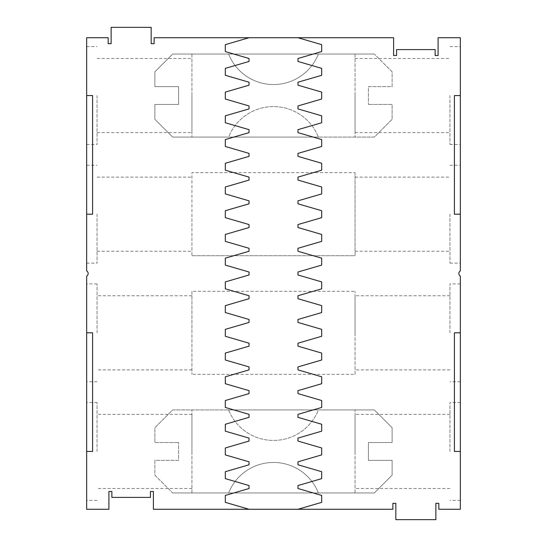 <?xml version="1.0" encoding="UTF-8"?>
<svg xmlns="http://www.w3.org/2000/svg" width="547" height="547" viewBox="0 0 547 547"><rect width="100%" height="100%" fill="white"/><g stroke="black" fill="none" stroke-linecap="round" stroke-linejoin="round"><path stroke-width="0.41" stroke-dasharray="2.73 2.05" d="M393.608 37.729L393.608 55.52L396.575 55.52L396.575 49.592L435.132 49.592L435.132 55.52L438.092 55.52L438.092 37.729L460.335 37.729L460.335 270.929A2.967 2.967 0 0 0 460.335 276.071L460.335 509.271L438.838 509.271L438.838 503.336L435.87 503.336L435.87 519.65L395.837 519.65L395.837 503.336L392.869 503.336L392.869 509.271L153.392 509.271L153.392 491.479L150.425 491.479L150.425 497.408L111.868 497.408L111.868 491.479L108.908 491.479L108.908 509.271L86.665 509.271L86.665 276.071A2.967 2.967 0 0 0 86.665 270.929L86.665 37.729L108.162 37.729L108.162 43.664L111.13 43.664L111.13 27.35L151.163 27.35L151.163 43.664L154.131 43.664L154.131 37.729L393.608 37.729M172.667 492.956L374.333 492.956L392.124 475.165L392.124 460.335L368.404 460.335L368.404 442.544L392.124 442.544L392.124 427.713L374.333 409.922L172.667 409.922L154.876 427.713L154.876 442.544L178.595 442.544L154.876 442.544L154.876 427.713L172.667 409.922L228.605 409.922A48.293 48.293 0 0 0 318.395 409.922L374.333 409.922L392.124 427.713L392.124 442.544L368.404 442.544L368.404 460.335L392.124 460.335L392.124 475.165L374.333 492.956L172.667 492.956L154.876 475.165L154.876 460.335L178.595 460.335L178.595 442.544L178.595 460.335L154.876 460.335L154.876 475.165L172.667 492.956M318.395 492.956A48.293 48.293 0 0 0 228.605 492.956A48.293 48.293 0 0 1 318.395 492.956M374.333 54.044L172.667 54.044L154.876 71.835L154.876 86.665L178.595 86.665L178.595 104.456L154.876 104.456L154.876 119.287L172.667 137.078L374.333 137.078L392.124 119.287L392.124 104.456L368.404 104.456L392.124 104.456L392.124 119.287L374.333 137.078L318.395 137.078A48.293 48.293 0 0 0 228.605 137.078L172.667 137.078L154.876 119.287L154.876 104.456L178.595 104.456L178.595 86.665L154.876 86.665L154.876 71.835L172.667 54.044L374.333 54.044L392.124 71.835L392.124 86.665L368.404 86.665L368.404 104.456L368.404 86.665L392.124 86.665L392.124 71.835L374.333 54.044M228.605 54.044A48.293 48.293 0 0 0 318.395 54.044A48.293 48.293 0 0 1 228.605 54.044M191.942 255.709L355.058 255.709L355.058 172.667L355.058 255.709L191.942 255.709L191.942 172.667L355.058 172.667L191.942 172.667L191.942 255.709M191.942 291.291L191.942 374.333L191.942 291.291L355.058 291.291L191.942 291.291M355.058 374.333L355.058 291.291L355.058 374.333L191.942 374.333L355.058 374.333M297.965 37.729L321.691 44.649L321.691 51.568L297.965 58.488L297.965 61.455L321.691 68.375L321.691 75.295L297.965 82.214L297.965 85.182L321.691 92.101L321.691 99.021L297.965 105.94L297.965 108.908L321.691 115.827L321.691 122.747L297.965 129.666L297.965 132.634L321.691 139.553L321.691 146.473L297.965 153.392L297.965 156.353L321.691 163.28L321.691 170.199L297.965 177.119L297.965 180.079L321.691 186.999L321.691 193.918L297.965 200.838L297.965 203.805L321.691 210.725L321.691 217.644L297.965 224.564L297.965 227.531L321.691 234.451L321.691 241.371L297.965 248.29L297.965 251.258L321.691 258.177L321.691 265.097L297.965 272.016L297.965 274.984L321.691 281.903L321.691 288.823L297.965 295.742L297.965 298.71L321.691 305.629L321.691 312.549L297.965 319.469L297.965 322.436L321.691 329.356L321.691 336.275L297.965 343.195L297.965 346.162L321.691 353.082L321.691 360.001L297.965 366.921L297.965 369.881L321.691 376.801L321.691 383.721L297.965 390.647L297.965 393.608L321.691 400.527L321.691 407.447L297.965 414.366L297.965 417.334L321.691 424.253L321.691 431.173L297.965 438.092L297.965 441.06L321.691 447.979L321.691 454.899L297.965 461.818L297.965 464.786L321.691 471.705L321.691 478.625L297.965 485.545L297.965 488.512L321.691 495.432L321.691 502.351L297.965 509.271M460.335 451.439L460.335 402.503L460.335 500.375L460.335 451.439L454.407 451.439L454.407 332.815L460.335 332.815L460.335 283.879L460.335 332.815M460.335 95.561L460.335 144.497L460.335 46.625L460.335 95.561L454.407 95.561L454.407 214.185L460.335 214.185L460.335 263.121L460.335 214.185M86.665 95.561L86.665 144.497L86.665 46.625L86.665 95.561L92.593 95.561L92.593 214.185L86.665 214.185L86.665 263.121L86.665 214.185M86.665 451.439L86.665 402.503L86.665 500.375L86.665 451.439L92.593 451.439L92.593 332.815L86.665 332.815L86.665 283.879L86.665 332.815M228.605 409.922L318.395 409.922A48.293 48.293 0 0 1 228.605 409.922M318.395 137.078L228.605 137.078A48.293 48.293 0 0 1 318.395 137.078M191.942 214.185L191.942 251.258L191.942 214.185M355.058 214.185L355.058 251.258L355.058 214.185M191.942 332.815L191.942 295.742L191.942 332.815M355.058 332.815L355.058 295.742L355.058 332.815M249.035 37.729L225.309 44.649L225.309 51.568L249.035 58.488L249.035 61.455L225.309 68.375L225.309 75.295L249.035 82.214L249.035 85.182L225.309 92.101L225.309 99.021L249.035 105.94L249.035 108.908L225.309 115.827L225.309 122.747L249.035 129.666L249.035 132.634L225.309 139.553L225.309 146.473L249.035 153.392L249.035 156.353L225.309 163.28L225.309 170.199L249.035 177.119L249.035 180.079L225.309 186.999L225.309 193.918L249.035 200.838L249.035 203.805L225.309 210.725L225.309 217.644L249.035 224.564L249.035 227.531L225.309 234.451L225.309 241.371L249.035 248.29L249.035 251.258L225.309 258.177L225.309 265.097L249.035 272.016L249.035 274.984L225.309 281.903L225.309 288.823L249.035 295.742L249.035 298.71L225.309 305.629L225.309 312.549L249.035 319.469L249.035 322.436L225.309 329.356L225.309 336.275L249.035 343.195L249.035 346.162L225.309 353.082L225.309 360.001L249.035 366.921L249.035 369.881L225.309 376.801L225.309 383.721L249.035 390.647L249.035 393.608L225.309 400.527L225.309 407.447L249.035 414.366L249.035 417.334L225.309 424.253L225.309 431.173L249.035 438.092L249.035 441.06L225.309 447.979L225.309 454.899L249.035 461.818L249.035 464.786L225.309 471.705L225.309 478.625L249.035 485.545L249.035 488.512L225.309 495.432L225.309 502.351L249.035 509.271M449.955 451.439L449.955 402.503L449.955 451.439M449.955 332.815L449.955 283.879L449.955 332.815M449.955 95.561L449.955 144.497L449.955 95.561M449.955 214.185L449.955 263.121L449.955 214.185M97.045 95.561L97.045 144.497L97.045 95.561M97.045 214.185L97.045 263.121L97.045 214.185M97.045 451.439L97.045 402.503L97.045 451.439M97.045 332.815L97.045 283.879L97.045 332.815M355.058 492.956L355.058 409.922L355.058 492.956M355.058 451.439L355.058 414.366L355.058 451.439M191.942 492.956L191.942 409.922L191.942 492.956M191.942 451.439L191.942 414.366L191.942 451.439M191.942 54.044L191.942 137.078L191.942 54.044M191.942 95.561L191.942 132.634L191.942 95.561M355.058 54.044L355.058 137.078L355.058 54.044M355.058 95.561L355.058 132.634L355.058 95.561M460.335 402.503L449.955 402.503M460.335 500.375L449.955 500.375M460.335 283.879L449.955 283.879M460.335 381.744L449.955 381.744M449.955 144.497L460.335 144.497M449.955 46.625L460.335 46.625M449.955 263.121L460.335 263.121M449.955 165.256L460.335 165.256M86.665 144.497L97.045 144.497M86.665 46.625L97.045 46.625M86.665 263.121L97.045 263.121M86.665 165.256L97.045 165.256M97.045 402.503L86.665 402.503M97.045 500.375L86.665 500.375M97.045 283.879L86.665 283.879M97.045 381.744L86.665 381.744M97.045 251.258L191.942 251.258M97.045 177.119L191.942 177.119M355.058 251.258L449.955 251.258M355.058 177.119L449.955 177.119M191.942 295.742L97.045 295.742M191.942 369.881L97.045 369.881M449.955 295.742L355.058 295.742M449.955 369.881L355.058 369.881M449.955 414.366L355.058 414.366M449.955 488.512L355.058 488.512M191.942 414.366L97.045 414.366M191.942 488.512L97.045 488.512M97.045 132.634L191.942 132.634M97.045 58.488L191.942 58.488M355.058 132.634L449.955 132.634M355.058 58.488L449.955 58.488"/><path stroke-width="0.82" d="M460.335 451.439L460.335 509.271L438.838 509.271L438.838 503.336L435.87 503.336L435.87 519.65L395.837 519.65L395.837 503.336L392.869 503.336L392.869 509.271L153.392 509.271L153.392 491.479L150.425 491.479L150.425 497.408L111.868 497.408L111.868 491.479L108.908 491.479L108.908 509.271L86.665 509.271L86.665 276.071A2.967 2.967 0 0 0 86.665 270.929L86.665 37.729L108.162 37.729L108.162 43.664L111.13 43.664L111.13 27.35L151.163 27.35L151.163 43.664L154.131 43.664L154.131 37.729L393.608 37.729L393.608 55.52L396.575 55.52L396.575 49.592L435.132 49.592L435.132 55.52L438.092 55.52L438.092 37.729L460.335 37.729L460.335 270.929A2.967 2.967 0 0 0 460.335 276.071L460.335 332.815L454.407 332.815L454.407 451.439L460.335 451.439L460.335 332.815M460.335 214.185L454.407 214.185L454.407 95.561L460.335 95.561M297.965 37.729L321.691 44.649L321.691 51.568L297.965 58.488L297.965 61.455L321.691 68.375L321.691 75.295L297.965 82.214L297.965 85.182L321.691 92.101L321.691 99.021L297.965 105.94L297.965 108.908L321.691 115.827L321.691 122.747L297.965 129.666L297.965 132.634L321.691 139.553L321.691 146.473L297.965 153.392L297.965 156.353L321.691 163.28L321.691 170.199L297.965 177.119L297.965 180.079L321.691 186.999L321.691 193.918L297.965 200.838L297.965 203.805L321.691 210.725L321.691 217.644L297.965 224.564L297.965 227.531L321.691 234.451L321.691 241.371L297.965 248.29L297.965 251.258L321.691 258.177L321.691 265.097L297.965 272.016L297.965 274.984L321.691 281.903L321.691 288.823L297.965 295.742L297.965 298.71L321.691 305.629L321.691 312.549L297.965 319.469L297.965 322.436L321.691 329.356L321.691 336.275L297.965 343.195L297.965 346.162L321.691 353.082L321.691 360.001L297.965 366.921L297.965 369.881L321.691 376.801L321.691 383.721L297.965 390.647L297.965 393.608L321.691 400.527L321.691 407.447L297.965 414.366L297.965 417.334L321.691 424.253L321.691 431.173L297.965 438.092L297.965 441.06L321.691 447.979L321.691 454.899L297.965 461.818L297.965 464.786L321.691 471.705L321.691 478.625L297.965 485.545L297.965 488.512L321.691 495.432L321.691 502.351L297.965 509.271M86.665 332.815L92.593 332.815L92.593 451.439L86.665 451.439M86.665 214.185L92.593 214.185L92.593 95.561L86.665 95.561M249.035 37.729L225.309 44.649L225.309 51.568L249.035 58.488L249.035 61.455L225.309 68.375L225.309 75.295L249.035 82.214L249.035 85.182L225.309 92.101L225.309 99.021L249.035 105.94L249.035 108.908L225.309 115.827L225.309 122.747L249.035 129.666L249.035 132.634L225.309 139.553L225.309 146.473L249.035 153.392L249.035 156.353L225.309 163.28L225.309 170.199L249.035 177.119L249.035 180.079L225.309 186.999L225.309 193.918L249.035 200.838L249.035 203.805L225.309 210.725L225.309 217.644L249.035 224.564L249.035 227.531L225.309 234.451L225.309 241.371L249.035 248.29L249.035 251.258L225.309 258.177L225.309 265.097L249.035 272.016L249.035 274.984L225.309 281.903L225.309 288.823L249.035 295.742L249.035 298.71L225.309 305.629L225.309 312.549L249.035 319.469L249.035 322.436L225.309 329.356L225.309 336.275L249.035 343.195L249.035 346.162L225.309 353.082L225.309 360.001L249.035 366.921L249.035 369.881L225.309 376.801L225.309 383.721L249.035 390.647L249.035 393.608L225.309 400.527L225.309 407.447L249.035 414.366L249.035 417.334L225.309 424.253L225.309 431.173L249.035 438.092L249.035 441.06L225.309 447.979L225.309 454.899L249.035 461.818L249.035 464.786L225.309 471.705L225.309 478.625L249.035 485.545L249.035 488.512L225.309 495.432L225.309 502.351L249.035 509.271"/></g></svg>
